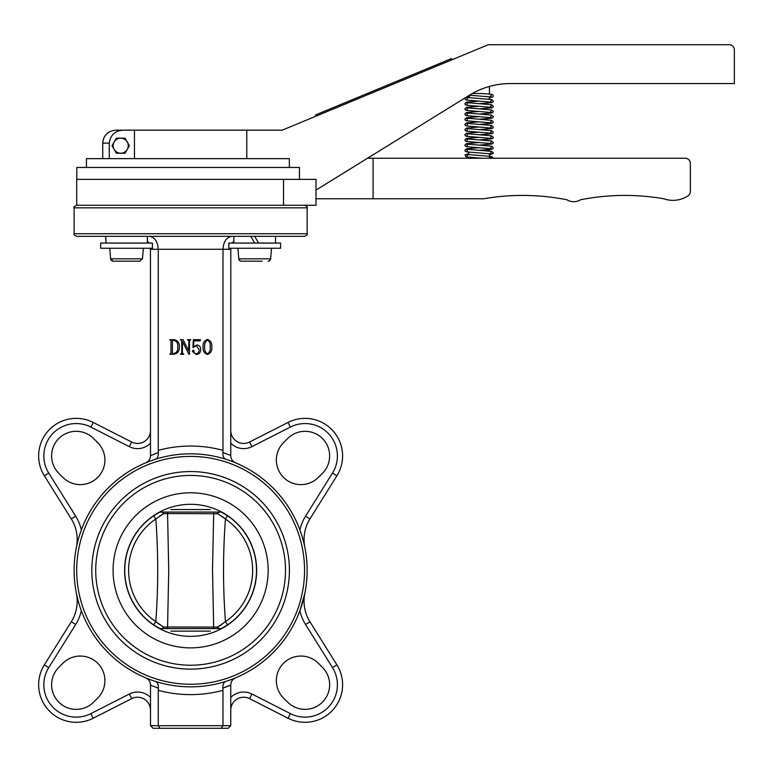 <?xml version="1.0" encoding="UTF-8"?>
<svg xmlns="http://www.w3.org/2000/svg" width="773" height="773" viewBox="0 0 773 773"><rect width="100%" height="100%" fill="white"/><g stroke="black" fill="none" stroke-linecap="round" stroke-linejoin="round"><path stroke-width="1.16" d="M76.701 570.339A113.931 113.931 0 0 0 190.622 684.26A113.931 113.931 0 0 0 304.552 570.339A113.931 113.931 0 0 0 190.622 456.408A113.931 113.931 0 0 0 76.701 570.339M307.142 570.339A116.52 116.52 0 0 1 190.622 686.849A116.52 116.52 0 0 1 74.111 570.339A116.52 116.52 0 0 1 190.622 453.819A116.52 116.52 0 0 1 307.142 570.339M93.243 422.454L90.885 427.073A32.369 32.369 0 0 0 48.747 473.057L44.351 475.801L71.3 518.915A38.843 38.843 0 0 1 77.194 539.496A38.843 38.843 0 0 0 71.3 518.915L44.351 475.801A37.548 37.548 0 0 1 93.243 422.454L131.671 442.03A12.948 12.948 0 0 0 150.493 430.503M71.3 518.915L75.686 516.171A44.013 44.013 0 0 1 81.329 529.949L79.638 534.877M77.194 601.172A38.843 38.843 0 0 1 71.3 621.753A38.843 38.843 0 0 0 77.194 601.172A38.843 38.843 0 0 1 71.3 621.753L44.351 664.867L71.3 621.753A38.843 38.843 0 0 0 76.43 593.461L77.812 599.481M90.885 713.605L93.243 718.214L131.671 698.637L93.243 718.214A37.548 37.548 0 0 1 44.351 664.867L48.747 667.611A32.369 32.369 0 0 0 90.885 713.605L129.313 694.019A18.127 18.127 0 0 1 150.493 697.488M150.493 710.174A12.948 12.948 0 0 0 131.671 698.637L129.313 694.019M301.441 534.356L299.914 529.949A44.013 44.013 0 0 1 305.557 516.171L309.944 518.915L336.893 475.801L309.944 518.915A38.843 38.843 0 0 0 304.823 547.207L304.069 543.786M303.895 543.023L303.345 540.849M288.01 422.454A37.548 37.548 0 0 1 342.594 455.906A37.548 37.548 0 0 0 288.01 422.454L249.582 442.03L288.01 422.454L290.358 427.073L251.93 446.649A18.127 18.127 0 0 1 230.76 443.18M230.76 430.503A12.948 12.948 0 0 0 249.582 442.03L251.93 446.649M299.914 529.949L301.412 534.259M302.745 538.646L303.306 540.704M303.354 540.897L303.847 542.849M304.823 547.207A38.843 38.843 0 0 1 304.05 539.496M249.582 698.637L251.93 694.019L290.358 713.605L288.01 718.214A37.548 37.548 0 0 0 342.594 684.762A37.548 37.548 0 0 1 288.01 718.214A37.548 37.548 0 0 0 336.893 664.867L309.944 621.753L305.557 624.497A44.013 44.013 0 0 1 299.914 610.718L304.823 593.461A38.843 38.843 0 0 0 309.944 621.753L336.893 664.867A37.548 37.548 0 0 1 288.01 718.214L249.582 698.637A12.948 12.948 0 0 0 230.76 710.174M304.823 593.461L304.069 596.882M303.895 597.645L303.345 599.819M302.707 602.167L301.499 606.148M153.083 728.282L221.194 728.282L160.05 728.282L158.262 725.692L150.493 725.692L153.083 728.282L150.493 725.692L150.493 685.013C150.387 681.747 148.803 679.351 145.72 677.853A7.769 7.769 0 0 1 150.493 685.013M228.17 728.282L230.76 725.692L228.17 728.282L221.194 728.282L222.991 725.692L222.991 690.328A124.279 124.279 0 0 1 158.262 690.328L158.368 688.163C158.513 684.376 157.47 682.105 155.238 681.342L155.441 681.419M307.142 233.736C307.799 234.364 306.929 235.234 304.552 236.325L76.701 236.325C74.314 235.234 73.445 234.364 74.111 233.736L307.142 233.736L307.142 207.84L74.111 207.84C73.416 207.261 74.276 206.401 76.701 205.251L316.002 205.251L316.002 179.365L283.527 179.365L283.527 205.251L76.701 205.251L76.701 179.365L283.527 179.365L76.817 179.365L76.817 167.451L76.817 179.365M190.622 471.559C219.774 474.39 219.774 474.39 190.622 471.559A98.78 98.78 0 0 0 91.842 570.339A98.78 98.78 0 0 0 190.622 669.118A98.78 98.78 0 0 0 289.402 570.339A98.78 98.78 0 0 0 190.622 471.559M213.213 474.178L206.932 472.912M207.473 353.87C209.705 352.353 210.604 350.034 210.169 346.922C210.604 343.821 209.705 341.531 207.473 340.072C205.251 341.589 204.323 343.869 204.69 346.922C204.304 350.014 205.222 352.333 207.473 353.87M207.473 354.478C204.188 353.29 202.719 350.778 203.067 346.922C202.748 343.106 204.217 340.622 207.473 339.463C210.71 340.642 212.15 343.125 211.802 346.922C212.15 350.749 210.71 353.261 207.473 354.478M193.569 346.652L196.931 344.942C199.424 345.318 200.651 346.826 200.632 349.454C200.68 352.546 199.221 354.218 196.255 354.478L192.313 351.329L193.347 350.014L194.139 350.981L193.627 352.469L196.187 353.87C198.274 353.367 199.221 351.947 199.009 349.599L196.506 345.753L192.921 347.512L193.327 339.666L200.429 339.666L200.168 340.883L193.868 340.883L193.569 346.652M183.085 339.666L188.689 350.807L188.863 340.941L187.443 339.666L190.892 339.666L189.472 340.951L189.472 354.276L188.912 354.276L182.534 341.618L182.36 352.99L183.79 354.276L180.331 354.276L181.752 352.99L181.752 340.941L180.331 339.666L183.085 339.666M172.418 352.99L173.345 353.667C176.698 352.875 178.148 350.604 177.693 346.845C178.128 343.251 176.756 341.057 173.596 340.275L172.418 340.941L172.418 352.99M170.997 340.941L169.78 339.666L173.577 339.666C177.568 340.149 179.481 342.478 179.317 346.671C179.616 351.213 177.635 353.744 173.384 354.276L169.78 354.276L170.997 352.99L170.997 340.941M230.76 455.655C230.856 458.93 232.441 461.317 235.533 462.824A7.769 7.769 0 0 1 230.76 455.655L230.798 248.239M145.72 462.824L145.72 462.824C148.774 461.355 150.368 458.969 150.493 455.655L158.368 452.505L158.262 450.34A124.279 124.279 0 0 1 222.991 450.34L222.875 452.505C222.73 456.292 223.774 458.563 226.016 459.326L225.813 459.249M158.368 452.505C158.513 456.292 157.47 458.563 155.238 459.326M146.735 462.312A7.769 7.769 0 0 0 147.662 461.645M155.943 459.007L155.441 459.249M233.581 461.645L234.18 462.09M233.572 679.032L233.591 679.013A7.769 7.769 0 0 1 234.519 678.365M235.533 677.853C232.47 679.312 230.876 681.709 230.76 685.013L222.875 688.163L222.991 690.328M225.301 681.66L225.813 681.419M147.662 679.023L147.063 678.578M158.262 690.328L158.262 725.692L230.76 725.692L230.76 685.226L222.875 688.163C222.73 684.376 223.784 682.105 226.016 681.342M147.382 240.857L148.899 243.06M150.445 248.239L150.493 455.452M147.382 243.06L147.382 236.325L105.698 236.325L106.065 243.06M158.262 450.34L158.262 249.273C157.682 241.466 154.697 237.147 149.286 236.325M222.991 450.34L222.991 249.273C223.561 241.466 226.547 237.147 231.958 236.325M232.344 243.06L233.861 240.857L233.861 243.06L233.861 236.325M97.707 442.639L93.591 438.513A24.601 24.601 0 0 0 51.598 455.906A24.601 24.601 0 0 0 58.796 473.298L62.922 477.424A24.601 24.601 0 0 0 97.707 477.424A24.601 24.601 0 0 0 97.707 442.639M287.662 438.513L283.536 442.639A24.601 24.601 0 0 0 291.518 482.758A24.601 24.601 0 0 0 318.321 477.424L322.447 473.298A24.601 24.601 0 0 0 322.447 438.513A24.601 24.601 0 0 0 287.662 438.513M283.536 698.038L287.662 702.155A24.601 24.601 0 0 0 322.447 702.155A24.601 24.601 0 0 0 322.447 667.37L318.321 663.253A24.601 24.601 0 0 0 276.328 680.646A24.601 24.601 0 0 0 283.536 698.038M93.591 702.155L97.707 698.038A24.601 24.601 0 0 0 97.707 663.253A24.601 24.601 0 0 0 62.922 663.253L58.796 667.37A24.601 24.601 0 0 0 66.778 707.488A24.601 24.601 0 0 0 93.591 702.155M76.865 545.139L77.812 541.197M77.252 543.438L76.846 545.236M190.622 669.118C161.47 666.278 161.47 666.278 190.622 669.118M168.466 666.597L174.312 667.756M336.893 475.801A37.548 37.548 0 0 0 342.594 455.906A37.548 37.548 0 0 1 336.893 475.801A37.548 37.548 0 0 0 342.594 455.906A37.548 37.548 0 0 1 336.893 475.801L332.496 473.057A32.369 32.369 0 0 0 290.358 427.073M76.43 547.207A38.843 38.843 0 0 0 77.194 539.496A38.843 38.843 0 0 1 76.43 547.207M221.696 512.074A66.024 66.024 0 0 0 159.547 512.074L221.696 512.074A66.024 66.024 0 0 1 221.696 628.594A66.024 66.024 0 0 1 124.598 570.339A66.024 66.024 0 0 1 159.547 512.074M268.163 570.339A77.542 77.542 0 0 1 190.622 647.88A77.542 77.542 0 0 1 113.08 570.339A77.542 77.542 0 0 1 190.622 492.788A77.542 77.542 0 0 1 268.163 570.339M285.517 570.339A94.895 94.895 0 0 1 190.622 665.234A94.895 94.895 0 0 1 95.726 570.339A94.895 94.895 0 0 1 190.622 475.443A94.895 94.895 0 0 1 285.517 570.339M159.547 628.594L221.696 628.594M217.667 512.074L217.561 513.581L213.677 513.687L163.683 513.581L163.576 512.074M167.838 628.594A4.145 3.353 -90 0 1 167.577 626.99L168.736 570.348L167.577 513.687A4.145 3.353 -90 0 1 167.838 512.074M213.406 628.594A4.145 3.353 -90 0 0 213.677 626.99L212.507 570.319L213.677 513.687A4.145 3.353 -90 0 0 213.406 512.074M170.93 509.542L210.324 509.542M213.677 513.687L218.092 513.91A4.145 2 -65.8 0 0 218.401 512.074M159.383 624.42L155.808 621.656L163.683 627.096L167.577 626.99L163.683 627.096L163.576 628.594M210.324 631.135L170.93 631.135M167.577 626.99L217.561 627.096L217.667 628.594M221.861 516.258L225.445 519.012L227.6 515.823A65.869 65.869 0 0 1 227.6 624.845L221.358 628.594A65.869 65.869 0 0 0 225.416 626.265M222.373 512.625A65.869 65.869 0 0 0 221.358 512.074L227.6 515.823M217.561 627.096L225.445 621.656A62.014 62.014 0 0 0 225.445 519.012L218.092 513.91M225.445 519.012C222.895 553.188 222.895 587.403 225.445 621.656L227.6 624.845M221.793 624.468L218.092 626.768A4.145 2 65.8 0 1 218.401 628.594M163.161 626.768A4.145 2 114.2 0 0 162.842 628.594M163.683 513.581L155.808 519.012A62.014 62.014 0 0 0 155.808 621.656L153.643 624.845A65.869 65.869 0 0 1 153.643 515.823L159.885 512.074A65.869 65.869 0 0 0 155.837 514.403M158.871 628.043A65.869 65.869 0 0 0 159.885 628.594L153.643 624.845M155.808 621.656C158.349 587.48 158.349 553.265 155.808 519.012L153.643 515.823M159.451 516.209L163.161 513.91A4.145 2 -114.2 0 1 162.842 512.074M441.17 64.256L315.935 116.192L315.442 114.993L451.49 58.574L440.678 63.057L441.17 64.256L451.992 59.763L451.49 58.574M76.817 167.451L299.46 167.451L289.353 167.451L289.353 158.649L86.441 158.649L86.441 167.451L86.441 158.649L102.741 158.649L102.741 143.111C103.505 135.246 107.834 130.937 115.718 130.164L123.506 130.164C115.119 130.637 110.384 134.956 109.273 143.111L109.273 158.649L134.454 158.649L134.454 130.164L123.506 130.164M132.598 130.164L115.718 130.164M109.273 158.649L102.741 158.649L102.741 143.053M103.495 138.763L103.737 138.135M316.002 190.11L469.482 95.176A77.677 77.677 90 0 1 510.344 83.561L734.35 83.561L734.35 49.897A5.179 5.179 90 0 0 729.171 44.718L488.265 44.718L282.232 130.164L246.79 130.164L246.79 158.649L134.454 158.649M134.454 130.164L246.79 130.164M299.46 167.451L299.46 179.365M469.482 95.243L469.482 97.823L469.482 95.243M489.444 96.693L489.444 99.099L487.502 99.099M483.608 198.777A228.141 228.141 -90 0 1 566.88 199.772A13.054 13.054 90 0 0 580.533 199.772A228.141 228.141 -90 0 1 663.814 198.777A27.49 27.49 90 0 0 687.999 195.859A5.179 5.179 90 0 0 690.347 191.53L690.347 163.432A5.179 5.179 90 0 0 685.168 158.252L373.098 158.252L373.098 198.777L483.608 198.777M373.098 198.777L316.002 198.777M373.098 158.252L367.513 158.252M482.004 150.484L489.444 150.484L489.444 151.054L489.444 150.484M489.444 153.653L489.444 156.233L489.444 153.653M468.728 152.126L468.728 154.706M468.728 157.306L468.728 158.252M472.284 93.523L482.023 93.523C493.657 94.296 492.498 94.683 492.643 94.731L493.329 95.92L492.759 97.031L489.444 97.756M113.177 145.701A7.537 7.537 -90 0 1 127.236 141.932L129.41 145.701L125.062 153.238L120.714 153.238A7.537 7.537 -90 0 0 127.236 141.932L125.062 138.164L116.365 138.164L112.017 145.701L114.191 149.469A7.537 7.537 -90 0 1 113.177 145.701M114.191 149.469A7.537 7.537 90 0 0 120.714 153.238L116.365 153.238L114.191 149.469M126.54 261.177L113.216 261.177A2.59 2.59 0 0 1 110.636 258.82L142.445 258.82L139.865 261.177L120.066 261.177M105.698 236.325L105.795 239.688M100.654 243.06L152.436 243.06L152.436 248.239L100.654 248.239L100.654 243.06L100.654 248.239M228.808 243.06L280.599 243.06L280.599 248.239L228.808 248.239L228.808 243.06M275.546 243.06L275.546 236.325L254.704 236.325L258.588 243.06M254.704 243.06L250.819 236.325M268.405 261.158L268.028 261.177A2.59 2.59 0 0 0 270.608 258.82L271.536 248.239M262.173 261.177L241.379 261.177A2.59 2.59 0 0 1 238.799 258.82L237.871 248.239L238.799 258.82L270.608 258.82L269.41 260.781M250.964 261.177L241.002 261.158M110.636 258.82L109.708 248.239L110.636 258.82L113.216 261.177M131.671 442.03L129.313 446.649L90.885 427.073M150.493 443.18A18.127 18.127 0 0 1 129.313 446.649M48.747 473.057L75.686 516.171A44.013 44.013 0 0 1 81.329 529.949M71.3 621.753L75.686 624.497L48.747 667.611M305.557 516.171L332.496 473.057M230.76 697.488A18.127 18.127 0 0 1 251.93 694.019M336.893 664.867L332.496 667.611L305.557 624.497M290.358 713.605A32.369 32.369 0 0 0 332.496 667.611M222.875 452.505L230.76 455.452M158.368 688.163L150.493 685.226M230.76 249.273L150.493 249.273M81.329 610.718A44.013 44.013 0 0 1 75.686 624.497M102.741 143.111L109.273 143.111M74.111 233.736L74.111 207.84M307.142 207.84C307.828 207.261 306.968 206.401 304.552 205.251M489.444 86.421L489.444 94.093M466.776 156.542L467.433 155.479L466.786 154.407L491.628 156.532L493.319 158.252M468.728 153.643L465.027 154.813L466.032 156.88L482.023 158.252M466.786 151.363L467.433 150.3L466.786 149.237L491.628 151.353L493.329 152.89L493.164 153.537L489.444 154.716M479.086 147.711L466.544 148.774L464.844 150.3L465.423 151.411L466.786 151.875L491.396 153.962L490.739 152.89L491.386 151.817M466.786 146.194L467.433 145.121L466.786 144.058L491.628 146.184L493.329 147.711L492.759 148.822L491.386 149.286L479.096 150.3M479.086 142.532L466.544 143.594L464.844 145.121L465.423 146.232L466.786 146.696L491.396 148.783L490.739 147.711L491.386 146.648M466.786 141.015L467.433 139.942L466.786 138.879L491.628 141.005L493.329 142.532L492.759 143.643L491.386 144.107L479.096 145.121M479.086 137.352L466.544 138.415L464.844 139.942L465.423 141.053L466.786 141.517L491.396 143.604L490.739 142.532L491.386 141.469M466.786 135.835L467.433 134.763L466.786 133.7L491.628 135.826L493.329 137.352L492.759 138.464L491.386 138.927L479.096 139.942M479.086 132.173L466.544 133.236L464.844 134.763L465.423 135.874L466.786 136.338L491.396 138.425L490.739 137.352L491.386 136.29M466.786 130.656L467.433 129.584L466.786 128.521L491.628 130.647L493.329 132.173L492.759 133.285L491.386 133.748L479.096 134.763M479.086 126.994L466.544 128.057L464.844 129.584L465.423 130.695L466.786 131.159L491.396 133.246L490.739 132.173L491.386 131.11M466.786 125.477L467.433 124.405L466.786 123.342L491.628 125.468L493.329 126.994L492.759 128.105L491.386 128.569L479.096 129.584M479.086 121.815L466.544 122.878L464.844 124.405L465.423 125.516L466.786 125.98L491.396 128.067L490.739 126.994L491.386 125.931M466.786 120.298L467.433 119.226L466.786 118.163L491.628 120.288L493.329 121.815L492.759 122.926L491.386 123.39L479.096 124.405M479.086 116.636L466.544 117.699L464.844 119.226L465.423 120.337L466.786 120.801L491.396 122.888L490.739 121.815L491.386 120.752M466.786 115.119L467.433 114.046L466.786 112.984L491.628 115.109L493.329 116.636L492.759 117.747L491.386 118.211L479.096 119.226M479.086 111.457L466.544 112.52L464.844 114.046L465.423 115.158L466.786 115.621L491.396 117.709L490.739 116.636L491.386 115.573M466.786 109.94L467.433 108.867L466.786 107.805L491.628 109.93L493.329 111.457L492.759 112.568L491.386 113.042L479.096 114.046M479.086 106.278L466.544 107.341L464.844 108.867L465.423 109.979L466.786 110.452L491.396 112.529L490.739 111.457L491.386 110.394M466.786 104.761L467.433 103.688L466.786 102.625L491.628 104.751L493.329 106.278L492.759 107.389L491.386 107.862L479.096 108.867M479.086 101.099L466.544 102.162L464.844 103.688L465.423 104.799L466.786 105.273L491.396 107.35L490.739 106.278L491.386 105.215M466.786 99.582L467.433 98.509L466.786 97.446L491.628 99.572L493.329 101.099L492.759 102.21L491.386 102.683L479.096 103.688M464.959 97.978L465.423 99.62L466.786 100.094L491.396 102.171L490.739 101.099L491.386 100.036M490.758 158.252L491.386 156.996L489.444 157.296M491.386 94.857L490.739 95.92L491.396 96.992L469.395 95.234M469.482 96.606L466.563 96.983M142.445 258.82L143.372 248.239M238.799 258.82L239.988 260.781"/></g></svg>
